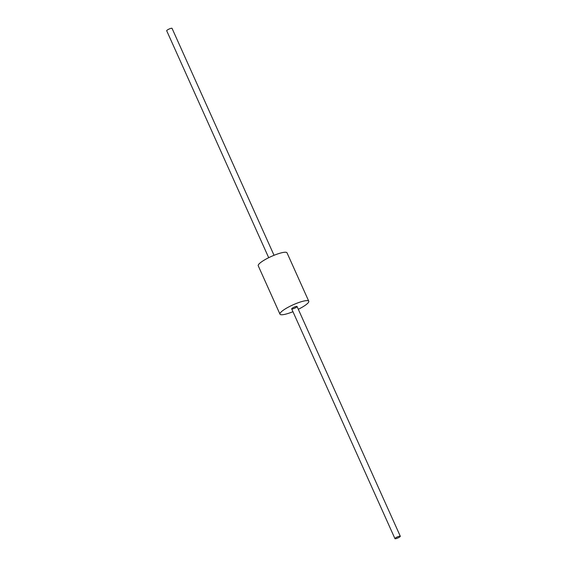<?xml version="1.0" encoding="UTF-8"?>
<svg xmlns="http://www.w3.org/2000/svg" width="567" height="567" viewBox="0 0 567 567"><rect width="100%" height="100%" fill="white"/><g stroke="black" fill="none" stroke-linecap="round" stroke-linejoin="round"><path stroke-width="0.85" d="M167.329 30.016A2.934 0.581 155.8 0 0 166.698 30.753A2.934 0.581 155.8 0 1 167.329 30.016A2.934 0.581 155.8 0 1 170.185 28.598A2.934 0.581 155.8 0 1 172.042 28.35A2.934 0.581 155.8 0 0 170.185 28.598A2.934 0.581 155.8 0 0 167.329 30.016M395.582 537.913A2.934 0.581 155.8 0 0 394.958 538.65A2.934 0.581 155.8 0 0 397.871 537.984A2.934 0.581 155.8 0 0 400.302 536.247A2.934 0.581 155.8 0 0 398.445 536.495A2.934 0.581 155.8 0 0 395.582 537.913A2.934 0.581 155.8 0 0 394.958 538.65A2.934 0.581 155.8 0 0 397.871 537.984A2.934 0.581 155.8 0 0 400.302 536.247A2.934 0.581 155.8 0 0 398.445 536.495A2.934 0.581 155.8 0 0 395.582 537.913M292.324 308.15A2.934 0.581 155.8 0 0 291.693 308.887A2.934 0.581 155.8 0 0 294.606 308.221A2.934 0.581 155.8 0 0 297.044 306.485A2.934 0.581 155.8 0 0 295.18 306.733A2.934 0.581 155.8 0 0 292.324 308.15A2.934 0.581 155.8 0 0 291.693 308.887A2.934 0.581 155.8 0 0 294.606 308.221A2.934 0.581 155.8 0 0 297.044 306.485A2.934 0.581 155.8 0 0 295.18 306.733A2.934 0.581 155.8 0 0 292.324 308.15M261.621 261.805A15.784 3.14 155.8 0 0 258.233 265.781A15.784 3.14 155.8 0 1 261.621 261.805A15.784 3.14 155.8 0 1 277.008 254.172A15.784 3.14 155.8 0 1 287.03 252.847A15.784 3.14 155.8 0 0 277.008 254.172A15.784 3.14 155.8 0 0 261.621 261.805M283.358 310.177A15.784 3.14 155.8 0 0 279.97 314.153A15.784 3.14 155.8 0 0 292.962 311.701A15.784 3.14 155.8 0 1 279.97 314.153L258.233 265.781L279.97 314.153A15.784 3.14 155.8 0 1 283.358 310.177A15.784 3.14 155.8 0 1 298.745 302.544A15.784 3.14 155.8 0 1 308.767 301.219A15.784 3.14 155.8 0 0 298.745 302.544A15.784 3.14 155.8 0 0 283.358 310.177M298.306 309.298A15.784 3.14 155.8 0 0 308.767 301.219L287.03 252.847L308.767 301.219A15.784 3.14 155.8 0 1 298.306 309.298M400.302 536.247L297.044 306.485L400.302 536.247M274.038 255.299L172.042 28.35L274.038 255.299M394.958 538.65L291.693 308.887L394.958 538.65M268.694 257.702L166.698 30.753L268.694 257.702"/></g></svg>
